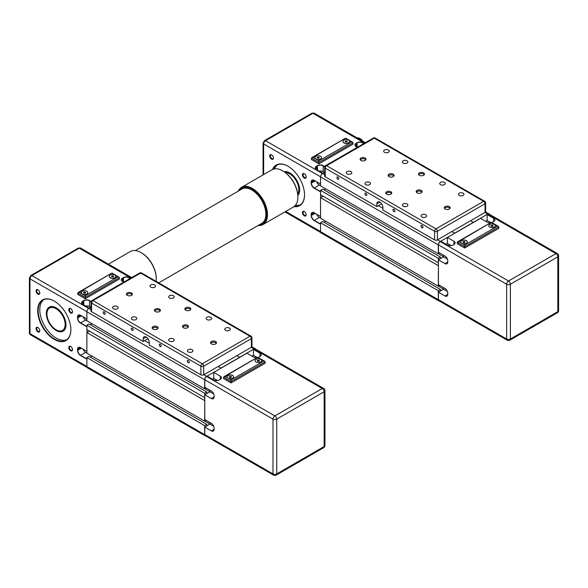 <?xml version="1.0" encoding="UTF-8"?>
<svg xmlns="http://www.w3.org/2000/svg" width="588" height="588" viewBox="0 0 588 588"><rect width="100%" height="100%" fill="white"/><g stroke="black" fill="none" stroke-linecap="round" stroke-linejoin="round"><path stroke-width="0.88" d="M438.428 262.674L438.31 258.345L440.456 257.103L440.456 258.639L443.565 256.846L443.565 255.229L439.758 253.024L438.31 253.862L438.31 244.902A2.808 1.624 -60 0 1 440.294 241.462L454.664 233.304L451.856 231.547L454.664 233.171L487.724 214.076A2.808 1.624 -60 0 1 489.128 213.944A2.808 1.624 -60 0 1 489.525 214.355M485.041 212.393A1.985 1.147 0 0 0 485.622 211.584L485.622 202.948A1.985 1.147 180 0 1 485.041 203.757L485.041 212.393L470.554 220.757L473.355 222.374L470.554 220.757L437.369 239.911L437.369 231.282A1.985 1.147 180 0 1 434.569 231.282L434.569 239.911A1.985 1.147 0 0 0 437.369 239.911M439.449 301.093A2.808 1.624 -60 0 1 438.891 300.96A2.808 1.624 -60 0 1 438.31 299.674L438.31 290.722L440.456 289.48L440.456 291.016L443.565 289.222L443.565 287.606L439.758 285.401L438.31 286.238L438.428 265.585M438.31 253.862L320.541 185.874L320.541 176.914A2.808 1.624 -60 0 1 322.525 173.475L324.635 172.255M438.891 300.96L321.121 232.973A2.808 1.624 -60 0 1 320.541 231.687L320.541 222.727L438.31 290.722M320.541 222.727L322.687 221.485L440.456 289.48M438.42 286.172L443.565 289.142M324.025 222.257L325.752 221.257L324.025 222.257M438.31 265.651L320.541 197.664L320.541 218.251L438.31 286.238M320.541 197.664L323.062 196.208M438.31 258.345L320.541 190.35L320.541 194.746L438.31 262.74M320.541 190.35L322.687 189.108L440.456 257.103M438.42 253.796L443.565 256.765M324.025 189.88L325.752 188.88L324.025 189.88M489.716 227.1A3.308 1.911 180 0 1 488.746 225.748A3.308 1.911 180 0 1 490.782 223.984A3.308 1.911 180 0 1 494.383 224.403A3.308 1.911 180 0 1 495.353 225.748A3.308 1.911 180 0 1 493.317 227.512A3.308 1.911 180 0 1 489.716 227.1M495.353 225.799A3.308 1.911 -0 0 0 494.383 224.506A3.308 1.911 -0 0 0 490.826 224.087A3.308 1.911 -0 0 0 488.746 225.799M464.711 245.042L461.676 243.285A3.308 1.911 180 0 1 460.705 241.94A3.308 1.911 180 0 1 462.749 240.176A3.308 1.911 180 0 1 466.35 240.588A3.308 1.911 180 0 1 467.313 241.94A3.308 1.911 180 0 1 465.277 243.697A3.308 1.911 180 0 1 461.676 243.285L458.633 241.536L457.236 242.344L464.711 246.659L498.822 226.961L497.426 226.152L464.711 245.042L464.711 248.011L457.236 243.689L457.236 242.344M467.313 241.991A3.308 1.911 -0 0 0 466.35 240.698A3.308 1.911 -0 0 0 462.785 240.271A3.308 1.911 -0 0 0 460.705 241.991M493.685 221.566A3.969 2.286 -0 0 0 494.846 219.949A3.969 2.286 -0 0 0 493.685 218.332L493.685 221.566L492.751 222.11A3.969 2.286 -0 0 1 491.73 222.529M453.965 241.264L453.965 244.498A3.969 2.286 -0 0 0 455.127 242.881A3.969 2.286 -0 0 0 453.965 241.264L447.417 237.486L480.602 218.332L487.143 222.11A3.969 2.286 -0 0 0 490.598 222.749M485.739 221.294L487.143 220.485L490.826 222.617M453.965 244.498L453.025 245.042A3.969 2.286 -0 0 1 447.417 245.042L440.875 241.264L440.294 241.602L508.524 280.99A2.646 1.529 60 0 1 510.391 284.232L557.828 256.846A2.646 1.529 -120 0 0 555.954 253.604L508.524 280.99A2.646 1.529 120 0 0 506.65 284.232L506.65 339.004A2.646 1.529 -0 0 0 510.391 339.004A2.646 1.529 60 0 1 509.847 340.209L557.277 312.823A2.646 1.529 -120 0 0 557.828 311.618A2.646 1.529 -0 0 0 558.6 310.538L558.6 255.765A2.646 1.529 180 0 1 557.828 256.846L557.828 311.618L510.391 339.004L510.391 284.232A2.646 1.529 180 0 1 506.65 284.232L438.428 244.836A2.646 1.529 -60 0 1 440.294 241.602M446.02 244.233L447.417 243.425L451.253 245.63M447.417 237.486L447.417 243.425M487.143 220.485L487.143 214.554L493.685 218.332M444.969 295.97A3.969 2.286 -120 0 0 446.946 296.161A3.969 2.286 -120 0 0 447.769 294.345L444.969 295.97L438.428 292.192L443.565 289.222L447.395 291.435M444.969 263.593A3.969 2.286 -120 0 0 446.946 263.784A3.969 2.286 -120 0 0 447.769 261.969L444.969 263.593L438.428 259.815L438.428 284.636L444.969 288.414A3.969 2.286 -120 0 1 447.769 293.272L447.769 294.345M438.428 244.836L438.428 252.259L444.969 256.037A3.969 2.286 -120 0 1 447.769 260.888L447.769 261.969M438.428 259.815L443.565 256.846L447.395 259.058M438.428 299.608L506.65 339.004A2.646 1.529 120 0 0 507.201 340.209L438.971 300.821A2.646 1.529 -60 0 1 438.428 299.608L438.428 292.192M464.454 242.601L463.572 242.572M464.821 241.58L465.115 242.219L464.307 242.682L463.197 242.513L462.903 241.874L464.821 241.58L464.821 242.388M463.712 241.403L463.712 242.484M492.487 226.409L491.612 226.38M492.862 225.388L493.156 226.027L492.347 226.498L491.237 226.321L490.943 225.689L492.862 225.388L492.862 226.196M491.752 225.219L491.752 226.299M458.633 241.536L491.347 222.308L497.426 226.152M464.711 248.011L498.822 228.313L498.822 226.961M487.724 214.216A2.646 1.529 -60 0 1 489.047 214.083L557.277 253.472A2.646 1.529 120 0 0 555.954 253.604L487.724 214.216L487.143 214.554M299.63 189.799A13.546 7.82 60 0 1 297.822 195.091M297.844 195.422A13.877 8.011 -120 0 0 299.63 189.931A13.877 8.011 -120 0 0 289.818 172.931A13.877 8.011 -120 0 0 284.166 171.74M284.445 171.924A13.546 7.82 60 0 1 289.935 173.004M293.926 206.667A23.461 13.546 -120 0 0 304.533 194.922A23.461 13.546 -120 0 0 287.944 166.191A23.461 13.546 -120 0 0 272.472 169.506M273.067 169.256A23.13 13.355 60 0 1 276.61 165.177A23.13 13.355 60 0 1 288.061 166.257M277.462 164.758A23.13 13.355 -120 0 0 274.464 168.888M306.179 176.988A2.661 1.536 -120 0 0 304.305 173.732A2.661 1.536 -120 0 0 302.423 174.82A2.661 1.536 -120 0 0 304.305 178.076A2.661 1.536 -120 0 0 306.179 176.988M306.172 176.782A2.198 1.272 60 0 1 305.723 177.613A2.198 1.272 60 0 1 304.033 177.025A2.198 1.272 60 0 1 303.077 174.82A2.198 1.272 60 0 1 303.533 173.813A2.198 1.272 60 0 1 304.474 173.842M306.179 214.76A2.661 1.536 -120 0 0 304.305 211.504A2.661 1.536 -120 0 0 302.423 212.591A2.661 1.536 -120 0 0 304.305 215.847A2.661 1.536 -120 0 0 306.179 214.76M306.172 214.561A2.198 1.272 60 0 1 305.723 215.392A2.198 1.272 60 0 1 304.033 214.804A2.198 1.272 60 0 1 303.077 212.591A2.198 1.272 60 0 1 303.533 211.584A2.198 1.272 60 0 1 304.474 211.614M273.471 158.099A2.661 1.536 -120 0 0 271.59 154.842A2.661 1.536 -120 0 0 269.708 155.93A2.661 1.536 -120 0 0 271.59 159.186A2.661 1.536 -120 0 0 273.471 158.099M273.464 157.9A2.198 1.272 60 0 1 273.016 158.731A2.198 1.272 60 0 1 271.318 158.143A2.198 1.272 60 0 1 270.362 155.93A2.198 1.272 60 0 1 270.818 154.923A2.198 1.272 60 0 1 271.759 154.953M357.092 137.901A6.608 3.815 60 0 1 359.797 138.467L359.797 138.467A6.608 3.815 60 0 1 362.502 141.024M359.797 138.467L360.26 138.739L359.797 138.467M285.356 172.578A12.885 7.438 60 0 1 289.7 173.813A12.885 7.438 60 0 1 297.712 193.974M297.778 194.591A13.215 7.629 -120 0 0 298.138 183.779A13.215 7.629 -120 0 0 289.928 173.409A13.215 7.629 -120 0 0 284.849 172.203M348.581 140.113A3.308 1.911 180 0 1 349.551 141.458A3.308 1.911 180 0 1 347.508 143.222A3.308 1.911 180 0 1 343.906 142.811A3.308 1.911 180 0 1 342.936 141.458A3.308 1.911 180 0 1 344.98 139.701A3.308 1.911 180 0 1 348.581 140.113M349.544 141.517A3.308 1.911 180 0 1 349.551 141.568A3.308 1.911 180 0 1 347.508 143.332A3.308 1.911 180 0 1 343.906 142.921A3.308 1.911 180 0 1 342.936 141.568A3.308 1.911 180 0 1 342.944 141.517M320.541 156.298A3.308 1.911 180 0 1 321.511 157.65A3.308 1.911 180 0 1 319.468 159.414A3.308 1.911 180 0 1 315.866 158.995A3.308 1.911 180 0 1 314.896 157.65A3.308 1.911 180 0 1 316.939 155.886A3.308 1.911 180 0 1 320.541 156.298M321.504 157.702A3.308 1.911 180 0 1 321.511 157.76A3.308 1.911 180 0 1 319.468 159.517A3.308 1.911 180 0 1 315.866 159.105A3.308 1.911 180 0 1 314.896 157.76A3.308 1.911 180 0 1 314.903 157.702M316.763 214.26A3.969 2.286 -120 0 0 319.255 217.45L320.541 218.192M320.541 223.999L314.235 220.353A3.969 2.286 60 0 1 311.427 215.495L311.427 214.414A3.969 2.286 60 0 1 312.25 212.599A3.969 2.286 60 0 1 314.235 212.797L314.117 212.731A4.131 2.381 -120 0 0 311.192 214.414L311.192 215.495A4.131 2.381 -120 0 0 314.117 220.559L320.541 224.263M316.763 181.883A3.969 2.286 -120 0 0 319.255 185.073L320.541 185.815M320.541 191.622L314.235 187.976A3.969 2.286 60 0 1 311.427 183.118L311.427 182.037A3.969 2.286 60 0 1 312.25 180.222A3.969 2.286 60 0 1 314.235 180.42L314.117 180.354A4.131 2.381 -120 0 0 311.192 182.037L311.192 183.118A4.131 2.381 -120 0 0 314.117 188.175L320.541 191.886M320.658 194.819L320.658 197.597M349.14 140.547L351.617 141.973L318.902 160.862L312.831 157.349L345.546 138.129L347.831 139.79M312.831 157.349L311.427 158.165L318.902 162.479L353.021 142.781L351.617 141.973M318.902 160.862L318.902 163.824L311.427 159.51L311.427 158.165M318.645 158.201L317.763 158.172M319.012 157.18L319.313 157.819L318.498 158.29L317.395 158.113L317.101 157.481L319.012 157.18L319.012 157.988M317.91 157.011L317.91 158.091M346.685 142.017L345.803 141.987M347.052 140.995L347.346 141.635L346.538 142.098L345.435 141.928L345.141 141.289L347.052 140.995L347.052 141.804M345.95 140.819L345.95 141.899M362.811 141.201A5.946 3.432 -120 0 0 360.26 138.739M358.415 138.665A1.985 1.147 -0 0 0 357.114 137.915M295.455 205.249A23.13 13.355 -120 0 0 300.534 204.72M304.533 194.79A23.13 13.355 60 0 1 299.748 205.241A23.13 13.355 60 0 1 294.441 206.27M319.1 171.093A3.969 2.286 -0 0 1 323.113 171.652L324.4 172.394M324.796 166.551L323.231 165.647A4.131 2.381 -0 0 0 317.388 165.647L316.454 166.191A4.131 2.381 -0 0 0 316.454 169.564L316.572 169.631A3.969 2.286 180 0 1 315.411 168.006A3.969 2.286 180 0 1 316.572 166.389L317.505 165.853A3.969 2.286 180 0 1 323.113 165.853L324.716 166.779M320.541 216.443L314.117 212.731M320.541 184.066L314.117 180.354M316.454 169.564L322.878 173.269M364.119 143.391L362.95 142.715A4.131 2.381 -0 0 0 357.107 142.715L356.174 143.251A4.131 2.381 -0 0 0 356.174 146.625L356.291 146.691A3.969 2.286 180 0 1 355.13 145.074A3.969 2.286 180 0 1 356.291 143.457L357.225 142.921A3.969 2.286 180 0 1 362.833 142.921L363.891 143.523M356.174 146.625L357.35 147.301M353.021 142.781L353.021 144.133L318.902 163.824M336.865 177.569A1.367 0.786 60 0 1 337.152 176.944A1.367 0.786 60 0 1 338.203 177.311A1.367 0.786 60 0 1 338.798 178.686A1.367 0.786 60 0 1 338.512 179.311A1.367 0.786 60 0 1 337.461 178.943A1.367 0.786 60 0 1 336.865 177.569M364.905 193.761A1.367 0.786 60 0 1 365.185 193.136A1.367 0.786 60 0 1 366.243 193.496A1.367 0.786 60 0 1 366.839 194.871A1.367 0.786 60 0 1 366.552 195.503A1.367 0.786 60 0 1 365.501 195.135A1.367 0.786 60 0 1 364.905 193.761M392.946 209.945A1.367 0.786 60 0 1 393.225 209.321A1.367 0.786 60 0 1 394.283 209.688A1.367 0.786 60 0 1 394.879 211.063A1.367 0.786 60 0 1 394.592 211.687A1.367 0.786 60 0 1 393.541 211.32A1.367 0.786 60 0 1 392.946 209.945M420.986 226.137A1.367 0.786 60 0 1 421.265 225.513A1.367 0.786 60 0 1 422.324 225.873A1.367 0.786 60 0 1 422.919 227.247A1.367 0.786 60 0 1 422.632 227.879A1.367 0.786 60 0 1 421.581 227.512A1.367 0.786 60 0 1 420.986 226.137M388.389 150.013A2.771 1.595 180 0 1 389.205 151.145A2.771 1.595 180 0 1 387.492 152.623A2.771 1.595 180 0 1 384.478 152.277A2.771 1.595 180 0 1 383.663 151.145A2.771 1.595 180 0 1 385.375 149.668A2.771 1.595 180 0 1 388.389 150.013M351.007 171.6A2.771 1.595 180 0 1 351.815 172.732A2.771 1.595 180 0 1 350.11 174.21A2.771 1.595 180 0 1 347.089 173.864A2.771 1.595 180 0 1 346.281 172.732A2.771 1.595 180 0 1 347.986 171.255A2.771 1.595 180 0 1 351.007 171.6M369.698 182.39A2.771 1.595 180 0 1 370.506 183.522A2.771 1.595 180 0 1 368.801 184.999A2.771 1.595 180 0 1 365.78 184.654A2.771 1.595 180 0 1 364.972 183.522A2.771 1.595 180 0 1 366.684 182.045A2.771 1.595 180 0 1 369.698 182.39M407.087 160.811A2.771 1.595 180 0 1 407.896 161.943A2.771 1.595 180 0 1 406.183 163.413A2.771 1.595 180 0 1 403.17 163.067A2.771 1.595 180 0 1 402.361 161.943A2.771 1.595 180 0 1 404.066 160.465A2.771 1.595 180 0 1 407.087 160.811M444.469 182.39A2.771 1.595 180 0 1 445.278 183.522A2.771 1.595 180 0 1 443.572 184.999A2.771 1.595 180 0 1 440.559 184.654A2.771 1.595 180 0 1 439.743 183.522A2.771 1.595 180 0 1 441.456 182.045A2.771 1.595 180 0 1 444.469 182.39M407.087 203.977A2.771 1.595 180 0 1 407.896 205.109A2.771 1.595 180 0 1 406.183 206.586A2.771 1.595 180 0 1 403.17 206.241A2.771 1.595 180 0 1 402.361 205.109A2.771 1.595 180 0 1 404.066 203.632A2.771 1.595 180 0 1 407.087 203.977M425.778 214.774A2.771 1.595 180 0 1 426.587 215.899A2.771 1.595 180 0 1 424.881 217.376A2.771 1.595 180 0 1 421.861 217.031A2.771 1.595 180 0 1 421.052 215.899A2.771 1.595 180 0 1 422.757 214.422A2.771 1.595 180 0 1 425.778 214.774M463.16 193.187A2.771 1.595 180 0 1 463.976 194.319A2.771 1.595 180 0 1 462.264 195.789A2.771 1.595 180 0 1 459.25 195.444A2.771 1.595 180 0 1 458.442 194.319A2.771 1.595 180 0 1 460.147 192.842A2.771 1.595 180 0 1 463.16 193.187M365.17 158.025A2.977 1.72 180 0 1 366.045 159.238A2.977 1.72 180 0 1 364.207 160.825A2.977 1.72 180 0 1 360.966 160.458A2.977 1.72 180 0 1 360.091 159.238A2.977 1.72 180 0 1 361.929 157.657A2.977 1.72 180 0 1 365.17 158.025M365.861 159.833A2.977 1.72 0 0 0 365.17 159.216A2.977 1.72 0 0 0 360.275 159.833M393.21 174.217A2.977 1.72 180 0 1 394.078 175.43A2.977 1.72 180 0 1 392.247 177.017A2.977 1.72 180 0 1 389.006 176.643A2.977 1.72 180 0 1 388.131 175.43A2.977 1.72 180 0 1 389.969 173.842A2.977 1.72 180 0 1 393.21 174.217M393.901 176.025A2.977 1.72 0 0 0 393.21 175.4A2.977 1.72 0 0 0 388.315 176.025M421.251 190.402A2.977 1.72 180 0 1 422.118 191.614A2.977 1.72 180 0 1 420.288 193.202A2.977 1.72 180 0 1 417.046 192.835A2.977 1.72 180 0 1 416.172 191.614A2.977 1.72 180 0 1 418.009 190.034A2.977 1.72 180 0 1 421.251 190.402M421.934 192.21A2.977 1.72 0 0 0 421.251 191.592A2.977 1.72 0 0 0 416.355 192.21M449.291 206.594A2.977 1.72 180 0 1 450.158 207.807A2.977 1.72 180 0 1 448.328 209.394A2.977 1.72 180 0 1 445.087 209.019A2.977 1.72 180 0 1 444.212 207.807A2.977 1.72 180 0 1 446.049 206.219A2.977 1.72 180 0 1 449.291 206.594M449.974 208.402A2.977 1.72 0 0 0 449.291 207.777A2.977 1.72 0 0 0 444.396 208.402M423.588 172.865A2.977 1.72 180 0 1 424.455 174.077A2.977 1.72 180 0 1 422.625 175.665A2.977 1.72 180 0 1 419.384 175.297A2.977 1.72 180 0 1 418.509 174.077A2.977 1.72 180 0 1 420.346 172.497A2.977 1.72 180 0 1 423.588 172.865M424.271 174.673A2.977 1.72 0 0 0 423.588 174.055A2.977 1.72 0 0 0 418.693 174.673M390.873 191.754A2.977 1.72 180 0 1 391.748 192.967A2.977 1.72 180 0 1 389.91 194.554A2.977 1.72 180 0 1 386.669 194.18A2.977 1.72 180 0 1 385.794 192.967A2.977 1.72 180 0 1 387.632 191.379A2.977 1.72 180 0 1 390.873 191.754M391.564 193.562A2.977 1.72 0 0 0 390.873 192.938A2.977 1.72 0 0 0 385.978 193.562M381.663 203.816L376.857 206.594L376.857 203.896A4.292 2.477 -120 0 1 377.746 201.927A4.292 2.477 -120 0 1 381.053 203.081A4.292 2.477 -120 0 1 382.928 207.402L382.928 210.1L434.569 239.911M325.215 176.782L325.215 168.146A1.985 1.147 180 0 1 324.635 167.337L324.635 175.966A1.985 1.147 0 0 0 325.215 176.782L376.857 206.594M204.764 397.576L204.646 393.247L206.792 392.005L206.792 393.541L209.901 391.748L209.901 390.131L206.094 387.933L204.646 388.764L204.646 379.811A2.808 1.624 -60 0 1 206.631 376.371L221 368.206L218.199 366.456L221 368.073L254.06 348.985A2.808 1.624 -60 0 1 255.471 348.846A2.808 1.624 -60 0 1 255.861 349.265M251.377 347.295A1.985 1.147 0 0 0 251.958 346.486L251.958 337.857A1.985 1.147 180 0 1 251.377 338.666L251.377 347.295L236.891 355.659L239.691 357.284L236.891 355.659L203.713 374.821L203.713 366.184A1.985 1.147 180 0 1 200.905 366.184L200.905 374.821A1.985 1.147 0 0 0 203.713 374.821M205.785 435.995A2.808 1.624 -60 0 1 205.227 435.87A2.808 1.624 -60 0 1 204.646 434.583L204.646 425.624L206.792 424.382L206.792 425.918L209.901 424.124L209.901 422.507L206.094 420.31L204.646 421.148L204.764 400.494M204.646 388.764L86.877 320.776L86.877 311.816A2.808 1.624 -60 0 1 88.862 308.377L90.971 307.164M205.227 435.87L87.458 367.875A2.808 1.624 -60 0 1 86.877 366.589L86.877 357.629L204.646 425.624M86.877 357.629L89.031 356.394L206.792 424.382M204.764 421.074L209.901 424.044M90.361 357.159L92.088 356.159L90.361 357.159M204.646 400.56L86.877 332.565L86.877 353.153L204.646 421.148M86.877 332.565L89.398 331.11M204.646 393.247L86.877 325.252L86.877 329.655L204.646 397.642M86.877 325.252L89.031 324.01L206.792 392.005M204.764 388.697L209.901 391.667M90.361 324.782L92.088 323.782L90.361 324.782M256.052 362.002A3.308 1.911 180 0 1 255.082 360.65A3.308 1.911 180 0 1 257.125 358.893A3.308 1.911 180 0 1 260.727 359.305A3.308 1.911 180 0 1 261.689 360.65A3.308 1.911 180 0 1 259.653 362.414A3.308 1.911 180 0 1 256.052 362.002M261.689 360.709A3.308 1.911 -0 0 0 260.727 359.415A3.308 1.911 -0 0 0 257.162 358.989A3.308 1.911 -0 0 0 255.082 360.709M231.047 379.944L228.012 378.187A3.308 1.911 180 0 1 227.041 376.842A3.308 1.911 180 0 1 229.085 375.078A3.308 1.911 180 0 1 232.686 375.489A3.308 1.911 180 0 1 233.649 376.842A3.308 1.911 180 0 1 231.613 378.606A3.308 1.911 180 0 1 228.012 378.187L224.976 376.438L223.572 377.246L231.047 381.561L265.166 361.87L263.762 361.054L231.047 379.944L231.047 382.913L223.572 378.599L223.572 377.246M233.649 376.893A3.308 1.911 -0 0 0 232.686 375.6A3.308 1.911 -0 0 0 229.129 375.173A3.308 1.911 -0 0 0 227.041 376.893M260.021 356.468A3.969 2.286 -0 0 0 261.182 354.851A3.969 2.286 -0 0 0 260.021 353.234L260.021 356.468L259.087 357.012A3.969 2.286 -0 0 1 258.066 357.438M220.302 376.166L220.302 379.407A3.969 2.286 -0 0 0 221.463 377.783A3.969 2.286 -0 0 0 220.302 376.166L213.76 372.388L246.938 353.234L253.479 357.012A3.969 2.286 -0 0 0 256.934 357.651M252.076 356.203L253.479 355.395L257.162 357.519M220.302 379.407L219.368 379.944A3.969 2.286 -0 0 1 213.76 379.944L207.211 376.166L206.631 376.504L274.861 415.9A2.646 1.529 60 0 1 276.728 419.134L324.164 391.748A2.646 1.529 -120 0 0 322.29 388.514L274.861 415.9A2.646 1.529 120 0 0 272.994 419.134L272.994 473.906A2.646 1.529 -0 0 0 276.728 473.906A2.646 1.529 60 0 1 276.184 475.119L323.613 447.733A2.646 1.529 -120 0 0 324.164 446.52A2.646 1.529 -0 0 0 324.936 445.439L324.936 390.667A2.646 1.529 180 0 1 324.164 391.748L324.164 446.52L276.728 473.906L276.728 419.134A2.646 1.529 180 0 1 272.994 419.134L204.764 379.745A2.646 1.529 -60 0 1 206.631 376.504M212.356 379.135L213.76 378.327L217.589 380.539M213.76 372.388L213.76 378.327M253.479 355.395L253.479 349.456L260.021 353.234M211.305 430.872A3.969 2.286 -120 0 0 213.29 431.07A3.969 2.286 -120 0 0 214.106 429.255L211.305 430.872L204.764 427.094L209.901 424.124L213.731 426.337M211.305 398.495A3.969 2.286 -120 0 0 213.29 398.693A3.969 2.286 -120 0 0 214.106 396.878L211.305 398.495L204.764 394.717L204.764 419.538L211.305 423.316A3.969 2.286 -120 0 1 214.106 428.174L214.106 429.255M204.764 379.745L204.764 387.161L211.305 390.939A3.969 2.286 -120 0 1 214.106 395.798L214.106 396.878M204.764 394.717L209.901 391.748L213.731 393.96M204.764 434.517L272.994 473.906A2.646 1.529 120 0 0 273.538 475.119L205.308 435.723A2.646 1.529 -60 0 1 204.764 434.517L204.764 427.094M230.79 377.503L229.908 377.474M231.157 376.482L231.451 377.121L230.643 377.584L229.541 377.415L229.239 376.776L231.157 376.482L231.157 377.29M230.048 376.313L230.048 377.393M258.83 361.319L257.948 361.282M259.198 360.297L259.492 360.929L258.683 361.399L257.573 361.23L257.279 360.591L259.198 360.297L259.198 361.106M258.088 360.121L258.088 361.201M224.976 376.438L257.684 357.217L263.762 361.054M231.047 382.913L265.166 363.215L265.166 361.87M254.06 349.118A2.646 1.529 -60 0 1 255.383 348.985L323.613 388.381A2.646 1.529 120 0 0 322.29 388.514L254.06 349.118L253.479 349.456M65.966 324.701A13.546 7.82 60 0 1 63.159 330.772A13.546 7.82 60 0 1 52.178 326.546M47.775 318.916A13.546 7.82 60 0 1 46.805 313.507A13.546 7.82 60 0 1 49.612 307.303A13.546 7.82 60 0 1 56.272 307.906M46.334 313.507A13.877 8.011 -120 0 0 56.154 330.5A13.877 8.011 -120 0 0 65.966 324.833A13.877 8.011 -120 0 0 56.154 307.84A13.877 8.011 -120 0 0 46.334 313.507M50.156 307.37A13.546 7.82 60 0 1 50.612 306.877M70.869 329.831A23.461 13.546 -120 0 0 54.28 301.093A23.461 13.546 -120 0 0 37.691 310.67A23.461 13.546 -120 0 0 54.28 339.408A23.461 13.546 -120 0 0 70.869 329.831M70.869 329.692A23.13 13.355 60 0 1 66.084 340.151A23.13 13.355 60 0 1 48.253 333.947A23.13 13.355 60 0 1 38.161 310.67A23.13 13.355 60 0 1 42.946 300.086A23.13 13.355 60 0 1 54.397 301.159M43.799 299.659A23.13 13.355 -120 0 0 39.793 309.729A23.13 13.355 -120 0 0 49.363 332.433A23.13 13.355 -120 0 0 66.87 339.621M39.808 330.779A2.661 1.536 -120 0 0 37.926 327.523A2.661 1.536 -120 0 0 36.044 328.611A2.661 1.536 -120 0 0 37.926 331.867A2.661 1.536 -120 0 0 39.808 330.779M39.8 330.574A2.198 1.272 60 0 1 39.352 331.404A2.198 1.272 60 0 1 37.661 330.816A2.198 1.272 60 0 1 36.699 328.611A2.198 1.272 60 0 1 37.154 327.604A2.198 1.272 60 0 1 38.095 327.634M72.515 311.89A2.661 1.536 -120 0 0 70.641 308.634A2.661 1.536 -120 0 0 68.759 309.722A2.661 1.536 -120 0 0 70.641 312.978A2.661 1.536 -120 0 0 72.515 311.89M72.508 311.691A2.198 1.272 60 0 1 72.067 312.522A2.198 1.272 60 0 1 70.369 311.934A2.198 1.272 60 0 1 69.413 309.722A2.198 1.272 60 0 1 69.869 308.715A2.198 1.272 60 0 1 70.81 308.744M72.515 349.669A2.661 1.536 -120 0 0 70.641 346.406A2.661 1.536 -120 0 0 68.759 347.493A2.661 1.536 -120 0 0 70.641 350.749A2.661 1.536 -120 0 0 72.515 349.669M72.508 349.463A2.198 1.272 60 0 1 72.067 350.294A2.198 1.272 60 0 1 70.369 349.706A2.198 1.272 60 0 1 69.413 347.493A2.198 1.272 60 0 1 69.869 346.486A2.198 1.272 60 0 1 70.81 346.516M39.808 293.008A2.661 1.536 -120 0 0 37.926 289.752A2.661 1.536 -120 0 0 36.044 290.832A2.661 1.536 -120 0 0 37.926 294.088A2.661 1.536 -120 0 0 39.808 293.008M39.8 292.802A2.198 1.272 60 0 1 39.352 293.632A2.198 1.272 60 0 1 37.661 293.044A2.198 1.272 60 0 1 36.699 290.832A2.198 1.272 60 0 1 37.154 289.825A2.198 1.272 60 0 1 38.095 289.855M56.264 329.897L56.036 329.758A12.885 7.438 60 0 1 46.922 313.977A12.885 7.438 60 0 1 56.036 308.715A12.885 7.438 60 0 1 65.15 324.502A12.885 7.438 60 0 1 56.036 329.758L56.264 329.897A13.215 7.629 -120 0 0 62.879 330.552A13.215 7.629 -120 0 0 64.9 319.96A13.215 7.629 -120 0 0 56.264 308.31A13.215 7.629 -120 0 0 49.657 307.656A13.215 7.629 -120 0 0 46.922 313.705A13.215 7.629 -120 0 0 46.922 313.845M114.917 275.015A3.308 1.911 180 0 1 115.887 276.367A3.308 1.911 180 0 1 113.844 278.124A3.308 1.911 180 0 1 110.243 277.712A3.308 1.911 180 0 1 109.28 276.367A3.308 1.911 180 0 1 111.316 274.603A3.308 1.911 180 0 1 114.917 275.015M115.887 276.419A3.308 1.911 180 0 1 115.887 276.47A3.308 1.911 180 0 1 113.844 278.234A3.308 1.911 180 0 1 110.243 277.823A3.308 1.911 180 0 1 109.28 276.47A3.308 1.911 180 0 1 109.28 276.419M86.877 291.207A3.308 1.911 180 0 1 87.847 292.552A3.308 1.911 180 0 1 85.804 294.316A3.308 1.911 180 0 1 82.202 293.904A3.308 1.911 180 0 1 81.24 292.552A3.308 1.911 180 0 1 83.275 290.788A3.308 1.911 180 0 1 86.877 291.207M87.847 292.611A3.308 1.911 180 0 1 87.847 292.662A3.308 1.911 180 0 1 85.804 294.426A3.308 1.911 180 0 1 82.202 294.007A3.308 1.911 180 0 1 81.24 292.662A3.308 1.911 180 0 1 81.24 292.611M83.099 349.162A3.969 2.286 -120 0 0 85.591 352.359L86.877 353.101M86.877 358.901L80.571 355.255A3.969 2.286 60 0 1 77.763 350.404L77.763 349.323A3.969 2.286 60 0 1 78.586 347.508A3.969 2.286 60 0 1 80.571 347.706L80.453 347.633A4.131 2.381 -120 0 0 77.528 349.323L77.528 350.404A4.131 2.381 -120 0 0 80.453 355.461L86.877 359.172M83.099 316.785A3.969 2.286 -120 0 0 85.591 319.982L86.877 320.725M86.877 326.524L80.571 322.878A3.969 2.286 60 0 1 77.763 318.02L77.763 316.947A3.969 2.286 60 0 1 78.586 315.131A3.969 2.286 60 0 1 80.571 315.322L80.453 315.256A4.131 2.381 -120 0 0 77.528 316.947L77.528 318.02A4.131 2.381 -120 0 0 80.453 323.084L86.877 326.796M86.995 329.721L86.995 332.499M115.476 275.449L117.953 276.875L85.245 295.764L79.167 292.258L111.882 273.038L114.168 274.692M79.167 292.258L77.763 293.067L85.245 297.381L119.357 277.69L117.953 276.875M85.245 295.764L85.245 298.733L77.763 294.412L77.763 293.067M84.981 293.111L84.099 293.081M85.348 292.089L85.65 292.721L84.834 293.191L83.731 293.022L83.437 292.383L85.348 292.089L85.348 292.897M84.246 291.913L84.246 292.993M113.021 276.919L112.139 276.889M113.388 275.897L113.69 276.536L112.874 277.007L111.771 276.83L111.477 276.191L113.388 275.897L113.388 276.705M112.286 275.728L112.286 276.808M64.026 330.118A13.546 7.82 60 0 1 63.379 330.265M85.436 305.995A3.969 2.286 -0 0 1 89.45 306.554L90.736 307.296M91.338 301.578L89.567 300.556A4.131 2.381 -0 0 0 83.724 300.556L82.79 301.093A4.131 2.381 -0 0 0 82.79 304.466L82.908 304.533A3.969 2.286 180 0 1 81.747 302.916A3.969 2.286 180 0 1 82.908 301.299L83.841 300.755A3.969 2.286 180 0 1 89.45 300.755L91.162 301.747M86.877 351.345L80.453 347.633M86.877 318.968L80.453 315.256M82.79 304.466L89.214 308.178M130.463 278.293L129.286 277.617A4.131 2.381 -0 0 0 123.443 277.617L122.51 278.161A4.131 2.381 -0 0 0 122.51 281.534L122.627 281.601A3.969 2.286 180 0 1 121.466 279.984A3.969 2.286 180 0 1 122.627 278.359L123.561 277.823A3.969 2.286 180 0 1 129.169 277.823L130.227 278.433M122.51 281.534L123.686 282.211M119.357 277.69L119.357 279.035L85.245 298.733M103.201 312.471A1.367 0.786 60 0 1 103.488 311.846A1.367 0.786 60 0 1 104.539 312.213A1.367 0.786 60 0 1 105.134 313.588A1.367 0.786 60 0 1 104.855 314.212A1.367 0.786 60 0 1 103.797 313.852A1.367 0.786 60 0 1 103.201 312.471M131.242 328.663A1.367 0.786 60 0 1 131.528 328.038A1.367 0.786 60 0 1 132.579 328.405A1.367 0.786 60 0 1 133.175 329.78A1.367 0.786 60 0 1 132.888 330.405A1.367 0.786 60 0 1 131.837 330.037A1.367 0.786 60 0 1 131.242 328.663M159.282 344.855A1.367 0.786 60 0 1 159.569 344.223A1.367 0.786 60 0 1 160.62 344.59A1.367 0.786 60 0 1 161.215 345.964A1.367 0.786 60 0 1 160.928 346.589A1.367 0.786 60 0 1 159.877 346.229A1.367 0.786 60 0 1 159.282 344.855M187.322 361.039A1.367 0.786 60 0 1 187.601 360.415A1.367 0.786 60 0 1 188.66 360.782A1.367 0.786 60 0 1 189.255 362.157A1.367 0.786 60 0 1 188.969 362.781A1.367 0.786 60 0 1 187.917 362.414A1.367 0.786 60 0 1 187.322 361.039M154.725 284.923A2.771 1.595 180 0 1 155.541 286.047A2.771 1.595 180 0 1 153.828 287.525A2.771 1.595 180 0 1 150.815 287.179A2.771 1.595 180 0 1 150.006 286.047A2.771 1.595 180 0 1 151.711 284.577A2.771 1.595 180 0 1 154.725 284.923M117.343 306.502A2.771 1.595 180 0 1 118.151 307.634A2.771 1.595 180 0 1 116.446 309.112A2.771 1.595 180 0 1 113.425 308.766A2.771 1.595 180 0 1 112.617 307.634A2.771 1.595 180 0 1 114.322 306.157A2.771 1.595 180 0 1 117.343 306.502M136.034 317.299A2.771 1.595 180 0 1 136.842 318.431A2.771 1.595 180 0 1 135.137 319.901A2.771 1.595 180 0 1 132.124 319.556A2.771 1.595 180 0 1 131.308 318.431A2.771 1.595 180 0 1 133.02 316.954A2.771 1.595 180 0 1 136.034 317.299M173.423 295.713A2.771 1.595 180 0 1 174.232 296.844A2.771 1.595 180 0 1 172.527 298.322A2.771 1.595 180 0 1 169.506 297.976A2.771 1.595 180 0 1 168.697 296.844A2.771 1.595 180 0 1 170.402 295.367A2.771 1.595 180 0 1 173.423 295.713M210.805 317.299A2.771 1.595 180 0 1 211.621 318.431A2.771 1.595 180 0 1 209.909 319.901A2.771 1.595 180 0 1 206.895 319.556A2.771 1.595 180 0 1 206.079 318.431A2.771 1.595 180 0 1 207.792 316.954A2.771 1.595 180 0 1 210.805 317.299M173.423 338.879A2.771 1.595 180 0 1 174.232 340.011A2.771 1.595 180 0 1 172.527 341.488A2.771 1.595 180 0 1 169.506 341.143A2.771 1.595 180 0 1 168.697 340.011A2.771 1.595 180 0 1 170.402 338.534A2.771 1.595 180 0 1 173.423 338.879M192.114 349.676A2.771 1.595 180 0 1 192.923 350.808A2.771 1.595 180 0 1 191.218 352.278A2.771 1.595 180 0 1 188.197 351.933A2.771 1.595 180 0 1 187.388 350.808A2.771 1.595 180 0 1 189.101 349.331A2.771 1.595 180 0 1 192.114 349.676M229.496 328.089A2.771 1.595 180 0 1 230.312 329.221A2.771 1.595 180 0 1 228.6 330.699A2.771 1.595 180 0 1 225.586 330.353A2.771 1.595 180 0 1 224.778 329.221A2.771 1.595 180 0 1 226.483 327.744A2.771 1.595 180 0 1 229.496 328.089M131.506 292.934A2.977 1.72 180 0 1 132.381 294.147A2.977 1.72 180 0 1 130.543 295.735A2.977 1.72 180 0 1 127.302 295.36A2.977 1.72 180 0 1 126.427 294.147A2.977 1.72 180 0 1 128.265 292.559A2.977 1.72 180 0 1 131.506 292.934M132.197 294.735A2.977 1.72 0 0 0 131.506 294.118A2.977 1.72 0 0 0 126.611 294.735M159.546 309.119A2.977 1.72 180 0 1 160.421 310.332A2.977 1.72 180 0 1 158.584 311.919A2.977 1.72 180 0 1 155.342 311.544A2.977 1.72 180 0 1 154.468 310.332A2.977 1.72 180 0 1 156.305 308.744A2.977 1.72 180 0 1 159.546 309.119M160.237 310.927A2.977 1.72 0 0 0 159.546 310.31A2.977 1.72 0 0 0 154.651 310.927M187.587 325.311A2.977 1.72 180 0 1 188.454 326.524A2.977 1.72 180 0 1 186.624 328.111A2.977 1.72 180 0 1 183.382 327.736A2.977 1.72 180 0 1 182.508 326.524A2.977 1.72 180 0 1 184.345 324.936A2.977 1.72 180 0 1 187.587 325.311M188.278 327.119A2.977 1.72 0 0 0 187.587 326.494A2.977 1.72 0 0 0 182.692 327.119M215.627 341.496A2.977 1.72 180 0 1 216.494 342.708A2.977 1.72 180 0 1 214.664 344.296A2.977 1.72 180 0 1 211.423 343.921A2.977 1.72 180 0 1 210.548 342.708A2.977 1.72 180 0 1 212.386 341.121A2.977 1.72 180 0 1 215.627 341.496M216.31 343.304A2.977 1.72 0 0 0 215.627 342.686A2.977 1.72 0 0 0 210.732 343.304M189.924 307.774A2.977 1.72 180 0 1 190.791 308.987A2.977 1.72 180 0 1 188.961 310.574A2.977 1.72 180 0 1 185.72 310.199A2.977 1.72 180 0 1 184.845 308.987A2.977 1.72 180 0 1 186.683 307.399A2.977 1.72 180 0 1 189.924 307.774M190.608 309.575A2.977 1.72 0 0 0 189.924 308.957A2.977 1.72 0 0 0 185.029 309.575M157.209 326.656A2.977 1.72 180 0 1 158.084 327.869A2.977 1.72 180 0 1 156.246 329.456A2.977 1.72 180 0 1 153.005 329.089A2.977 1.72 180 0 1 152.13 327.869A2.977 1.72 180 0 1 153.968 326.281A2.977 1.72 180 0 1 157.209 326.656M157.9 328.464A2.977 1.72 0 0 0 157.209 327.847A2.977 1.72 0 0 0 152.314 328.464M148 338.725L143.193 341.496L143.193 338.798A4.292 2.477 -120 0 1 144.082 336.828A4.292 2.477 -120 0 1 147.39 337.982A4.292 2.477 -120 0 1 149.264 342.304L149.264 345.002L200.905 374.821M91.552 311.684L91.552 303.048A1.985 1.147 180 0 1 90.971 302.239L90.971 310.876A1.985 1.147 0 0 0 91.552 311.684L143.193 341.496M241.572 187.315L271.95 169.778A21.477 12.399 60 0 1 282.688 170.843A21.477 12.399 60 0 1 291.648 179.391A21.477 12.399 60 0 1 297.873 197.149A21.477 12.399 60 0 1 293.427 206.983L263.049 224.52A21.477 12.399 -120 0 0 261.27 196.929A21.477 12.399 -120 0 0 241.572 187.315A21.477 12.399 -120 0 0 238.265 191.129M297.873 197.149L297.873 196.612A20.815 12.017 -120 0 0 291.839 179.399A20.815 12.017 -120 0 0 283.151 171.115L282.688 170.843M258.095 225.476A21.477 12.399 -120 0 0 263.049 224.52M238.757 190.85A20.815 12.017 60 0 1 260.528 197.48A20.815 12.017 60 0 1 258.58 225.189M156.276 278.903L156.276 278.359A20.815 12.017 -120 0 0 141.554 252.862L141.091 252.597A21.477 12.399 60 0 1 156.276 278.903A21.477 12.399 60 0 1 156.114 281.373M108.464 264.166L130.345 251.532A21.477 12.399 60 0 1 141.091 252.597L141.554 252.862M158.694 282.865L261.756 223.359A19.83 11.444 -120 0 0 264.798 207.468A19.83 11.444 -120 0 0 251.84 189.998A19.83 11.444 -120 0 0 241.933 189.02L135.306 250.576M322.525 173.475L324.635 174.687M378.371 205.719L382.928 208.343M437.487 239.845L440.294 241.462M320.541 231.687L438.31 299.674M320.541 176.914L438.31 244.902M484.924 212.459L487.724 214.076M314.117 220.559L319.255 217.45M314.117 188.175L319.255 185.073M320.541 176.782L263.644 143.928A2.646 1.529 -60 0 1 265.511 140.694A1.985 1.147 -120 0 0 264.519 140.591L263.064 143.119L263.064 174.908M263.644 174.57L263.644 143.928A1.985 1.147 180 0 1 263.064 143.119M315.168 180.964L311.192 183.118M311.192 182.037L314.235 180.42M317.388 165.647L317.505 170.167M323.113 171.652L323.231 165.647M320.541 231.547L285.709 211.437M315.168 213.341L311.192 215.495M311.192 214.414L314.235 212.797M316.572 169.631L316.454 166.191M364.589 143.119L312.948 113.308A2.646 1.529 -60 0 1 314.271 113.175L365.361 142.678M322.415 173.541L265.511 140.694L312.948 113.308A1.985 1.147 -120 0 0 311.956 113.205L314.271 113.175M362.833 144.133L362.95 142.715M357.107 142.715L357.225 147.235M356.291 146.691L356.174 143.251M376.857 203.896L379.892 202.14M324.635 167.337A1.985 1.985 0 0 1 325.627 165.618A1.985 1.147 60 0 1 326.619 165.713A1.985 1.147 120 0 0 325.215 168.146L434.569 231.282A1.985 1.147 -60 0 1 435.973 228.85A1.985 1.147 60 0 1 437.369 231.282L485.041 203.757A1.985 1.147 -120 0 0 483.637 201.331A1.985 1.147 -60 0 1 484.63 201.236A1.985 1.985 0 0 1 485.622 202.948M435.973 228.85L326.619 165.713L374.284 138.195A1.985 1.147 -120 0 0 373.292 138.099A1.985 1.985 0 0 1 375.276 138.099A1.985 1.147 120 0 0 374.284 138.195L483.637 201.331L435.973 228.85M88.862 308.377L90.971 309.597M144.707 340.621L149.264 343.252M203.823 374.747L206.631 376.371M86.877 366.589L204.646 434.583M86.877 311.816L204.646 379.811M251.26 347.368L254.06 348.985M80.453 355.461L85.591 352.359M80.453 323.084L85.591 319.982M86.884 311.684L29.981 278.837A2.646 1.529 -60 0 1 31.848 275.596A1.985 1.147 -120 0 0 30.855 275.5L29.4 278.021L29.4 332.793A1.985 1.147 180 0 0 29.981 333.609L29.981 278.837A1.985 1.147 180 0 1 29.4 278.021M81.504 315.866L77.528 318.02M77.528 316.947L80.571 315.322M83.724 300.556L83.841 305.069M89.45 306.554L89.567 300.556M86.877 366.456L29.981 333.609A2.646 1.529 -60 0 0 30.532 334.815C29.51 333.793 29.135 333.124 29.4 332.793M81.504 348.243L77.528 350.404M77.528 349.323L80.571 347.706M82.908 304.533L82.79 301.093M130.926 278.028L79.284 248.209A2.646 1.529 -60 0 1 80.607 248.077L131.697 277.58M88.751 308.45L31.848 275.596L79.284 248.209A1.985 1.147 -120 0 0 78.292 248.114L80.607 248.077M129.169 279.043L129.286 277.617M123.443 277.617L123.561 282.137M122.627 281.601L122.51 278.161M143.193 338.798L146.228 337.042M90.971 302.239A1.985 1.147 180 0 1 91.552 301.431A1.985 1.147 60 0 1 91.963 300.519A1.985 1.147 60 0 1 92.955 300.622A1.985 1.147 120 0 0 91.552 303.048L200.905 366.184A1.985 1.147 -60 0 1 202.309 363.759A1.985 1.147 60 0 1 203.713 366.184L251.377 338.666A1.985 1.147 -120 0 0 249.974 336.233A1.985 1.147 -60 0 1 250.966 336.138A1.985 1.985 0 0 1 251.958 337.857M92.955 300.622L140.62 273.097A1.985 1.147 -120 0 0 139.628 273.001A1.985 1.985 0 0 1 141.612 273.001A1.985 1.147 120 0 0 140.62 273.097L249.974 336.233L202.309 363.759L92.955 300.622L91.552 301.431L91.552 303.048M485.556 211.878L489.128 213.944M457.648 241.771L491.347 222.308L498.418 226.387M558.6 255.765A2.646 2.646 0 0 0 557.277 253.472M557.277 312.823A2.646 2.646 0 0 0 558.6 310.538M507.201 340.209A2.646 2.646 0 0 0 509.847 340.209M311.838 157.591L345.546 138.129L352.609 142.208M320.732 232.554L284.93 211.886M311.956 113.205L264.519 140.591M325.627 165.618L373.292 138.099M375.276 138.099L484.63 201.236M251.892 346.78L255.471 348.846M223.984 376.673L257.684 357.217L264.754 361.297M324.936 390.667A2.646 2.646 0 0 0 323.613 388.381M323.613 447.733A2.646 2.646 0 0 0 324.936 445.439M273.538 475.119A2.646 2.646 0 0 0 276.184 475.119M64.482 329.625L62.879 330.552M78.175 292.493L111.882 273.038L118.945 277.117M51.266 306.73L49.657 307.656M87.068 367.456L30.532 334.815M78.292 248.114L30.855 275.5M91.963 300.519L139.628 273.001M141.612 273.001L250.966 336.138"/></g></svg>
